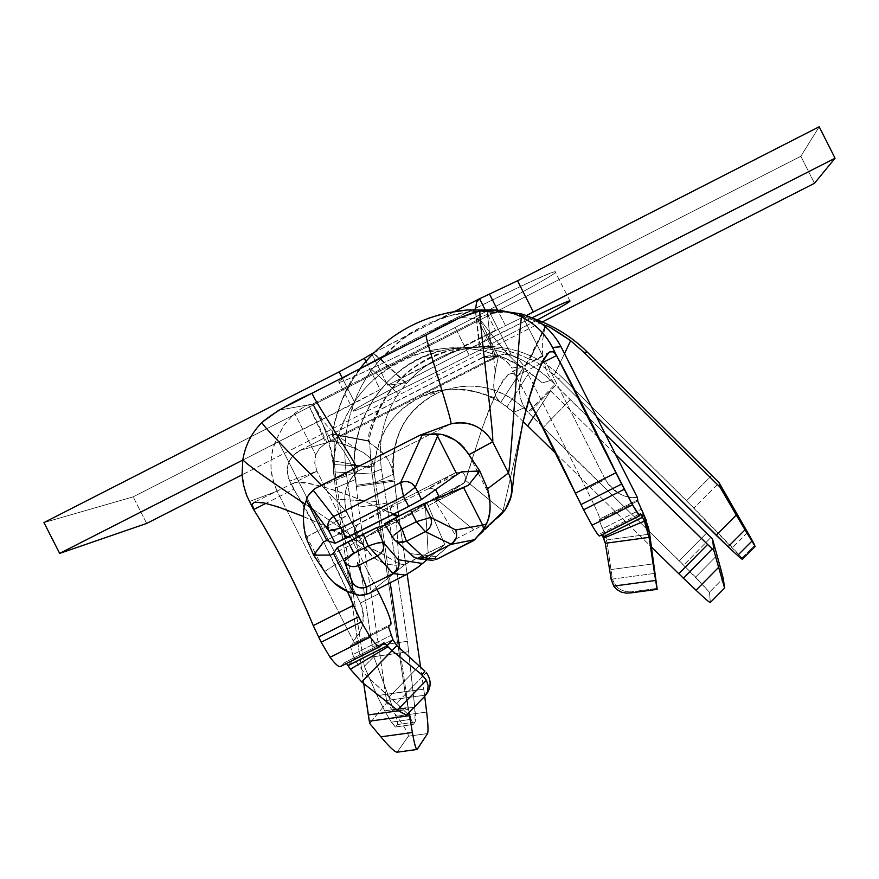 <?xml version="1.0" encoding="UTF-8"?>
<svg xmlns="http://www.w3.org/2000/svg" width="879" height="879" viewBox="0 0 879 879"><rect width="100%" height="100%" fill="white"/><g stroke="black" fill="none" stroke-linecap="round" stroke-linejoin="round"><path stroke-width="0.66" stroke-dasharray="4.39 3.3" d="M327.438 442.291L331.438 441.269L327.021 442.566L308.551 404.823L278.94 410.13L312.561 404.109L308.551 404.823L325.911 443.137L319.714 448.026L315.748 454.893L319.648 448.125L327.471 442.258M286.29 406.384L312.441 393.023M426.216 334.965L444.071 325.845M450.026 322.813L455.981 319.769M477.132 318.802C477.517 317.912 481.901 316.165 490.284 313.561C481.901 316.143 477.528 317.89 477.143 318.813L496.25 356.533L477.143 318.802L460.607 317.407L479.396 319L312.561 404.109L331.438 441.269L498.316 356.325L479.396 319L477.154 318.813L496.272 356.533L498.316 356.325L481.231 358.083L299.519 450.619C288.114 457.399 284.84 467.551 289.696 481.066L316.967 471.21L314.715 463.09L315.748 454.893L294.641 413.361C301.947 407.955 306.584 405.109 308.551 404.823C306.815 404.944 302.189 407.79 294.641 413.361L283.961 425.172L276.841 438.61C268.886 454.344 268.974 471.869 277.105 491.163L249.548 501.491L277.105 491.163L353.237 640.879L353.061 643.417L350.369 645.878L388.463 626.672L350.369 645.878L352.765 654.635L350.369 645.878L353.061 643.417L390.858 624.354L353.061 643.417L353.248 640.879L277.105 491.163C268.974 474.144 268.886 456.63 276.841 438.61L284.17 424.876L294.641 413.361L315.748 454.893L314.726 463.167L316.967 471.21L289.696 481.077L293.817 489.163L265.93 503.337M497.437 355.863L503.107 354.424L507.776 354.479L511.435 355.303L517.72 358.511L523.961 365.939L511.82 368.092C504.645 357.204 495.415 353.457 484.131 356.852L481.231 358.083L495.47 356.621L326.131 442.829L299.519 450.619L326.131 442.829L497.074 356.039M599.489 536.003L639.681 515.709L599.588 535.904L600.621 533.586L640.253 513.622L600.621 533.586L599.588 535.904M541.585 363.192L515.951 376.223L528.828 400.055L511.82 368.092L523.961 365.939L586.304 488.966C594.896 506.117 599.423 516.116 599.885 518.962L599.159 520.434L604.609 532.916L603.016 537.058M347.326 591.226L321.989 538.816L293.817 489.163C312.484 519.412 330.317 553.44 347.326 591.226M340.459 666.524L380.376 646.351L340.755 666.315L344.777 662.502L383.947 642.769L344.854 662.447L346.447 663.502L344.777 662.502L340.755 666.315M354.6 658.887L352.765 654.635L391.023 635.363L352.765 654.635L354.6 658.887L392.88 639.604L354.6 658.887L348.018 665.524M355.984 661.656L366.993 676.423L361.741 681.972L366.993 676.423L407.482 713.781L406.428 715.187L425.348 695.388L407.482 713.781L396.616 703.255L426.359 672.622L396.616 703.255L389.32 696.728L419.118 666.029L389.32 696.728L366.993 676.423L396.836 645.636L366.993 676.412L355.995 661.656M347.974 665.425L354.644 658.986M604.609 532.938L606.664 539.948L605.312 543.288L606.664 539.948L612.07 577.042L611.224 579.7L612.07 577.031M602.972 536.97L604.653 533.026M612.487 579.074C615.278 587.886 621.64 592.138 631.561 591.831L631.353 592.765L657.184 589.304L631.353 592.765L631.561 591.831L657.294 588.37L631.561 591.831C622.057 592.259 615.696 588.018 612.487 579.085L655.24 573.328L612.355 579.096M648.23 526.598L646.515 520.961M377.047 589.402L316.967 471.21L377.047 589.402M601.708 534.893L600.643 533.553L601.708 534.893M425.941 694.849L425.392 695.432M612.07 577.053L606.664 539.948L604.609 532.916L643.318 513.413L604.609 532.916L602.598 528.729L641.285 509.227L602.598 528.729L599.159 520.434L637.693 501.008L599.159 520.434L599.885 518.962L638.099 499.69L599.885 518.962C599.676 516.632 595.149 506.634 586.293 488.955L523.961 365.939L542.881 356.325L605.224 479.407L586.304 488.966L605.224 479.407L542.881 356.325L523.961 365.939L517.731 358.522L511.435 355.303L502.645 354.413L496.316 356.5M610.949 569.548L653.877 563.769L610.949 569.548M606.664 539.948L649.691 534.135L606.664 539.948M387.035 645.79L377.904 650.471M614.19 531.432L602.983 537.003M426.612 680.687L428.139 687.763L426.667 693.641M425.348 695.388L426.194 694.454M631.353 592.765L626.046 593.138L622.079 592.347L617.146 589.721L613.981 586.414M508.425 473.001L511.6 484.615L510.941 496.635M500.327 515.435L503.019 510.941L522.467 424.227M518.247 351.446C519.797 330.592 520.961 319.11 521.741 317.011M482.615 343.271C480.439 323.977 479.593 313.199 480.066 310.935L460.607 317.407M522.489 424.139L503.019 510.941L465.387 480.286L481.242 431.16C483.977 422.338 506.095 359.632 515.951 376.223L556.572 355.566M478.352 473.287L486.581 489.515L487.526 488.801L486.581 489.515L488.801 495.569M473.704 540.574L498.239 517.302L473.737 540.552M357.984 471.067L431.171 433.885L358.006 471.067L356.753 467.342L357.984 471.067L315.286 488.416L357.984 471.067C346.381 481.088 342.425 494.108 346.117 510.161C342.327 494.745 346.282 481.714 357.984 471.067M431.226 433.863L450.938 423.843L431.226 433.863M348.018 515.193L346.117 510.161L348.073 514.644C345.766 510.699 336.899 500.92 321.461 485.285C337.086 501.096 345.963 510.919 348.095 514.72L336.888 521.038L348.018 515.193L363.785 546.233L348.018 515.193M468.936 454.729L477.099 470.825M438.445 434.039L443.225 434.885M464.442 448.158L467.298 452.004M435.314 498.096L473.836 529.872L435.314 498.096L464.31 482.659C466.903 474.924 464.156 471.518 456.069 472.43L394.078 503.821L391.803 505.766L390.529 508.732L390.803 511.941L392.539 514.665L390.825 512.028L390.54 508.666L391.836 505.711L394.089 503.854L357.775 524.455L394.089 503.854L456.069 472.43C464.09 471.463 466.837 474.869 464.31 482.659L434.182 502.634L462.211 484.362L438.434 496.514M357.654 536.992L361.972 538.486L364.576 537.882L398.736 516.182M426.776 502.425L444.774 544.562L403.824 564.67L398.802 563.626L396.231 516.456L398.802 563.626L384.464 555.078L355.588 540.189L323.879 525.312L293.641 512.512L265.04 503.096L253.559 502.656L253.668 509.578L293.817 489.163L292.388 485.175L293.971 482.868C307.54 481.593 330.856 487.68 363.917 501.129L393.803 514.028L363.928 501.129C330.229 487.9 285.675 473.66 293.3 488.284L289.696 481.077C284.675 468.188 287.949 458.036 299.519 450.619L484.779 356.632C496.536 353.918 505.557 357.742 511.831 368.081M515.951 376.223L512.6 372.927L507.974 374.641L503.03 380.354L496.305 392.419L482.395 427.633L465.354 480.253L503.019 510.941L499.701 516.028M486.801 523.258L457.212 538.278L433.797 498.865L457.212 538.278L486.746 523.291M436.885 559.176C432.435 560.945 431.424 560.835 433.852 558.846L455.3 539.948L436.149 556.627L410.46 553.627L392.737 537.53L384.508 523.686L403.285 518.28L430.281 501.107L403.285 518.28L434.193 502.623L403.285 518.28L384.442 523.697M455.41 539.849L457.212 538.278L455.41 539.849M455.74 529.971L456.19 537.849M452.333 543.475L450.839 544.42M245.252 490.954L242.274 475.253L242.978 459.64C245.549 444.818 251.976 432.336 262.228 422.195C251.866 432.622 245.45 445.104 242.978 459.64L242.824 459.739M305.156 504.096C338.811 526.301 358.39 540.244 363.873 545.914L363.862 545.881C358.214 540.135 338.646 526.202 305.156 504.096M303.2 516.412L317.066 522.335L380.959 553.188M380.97 553.199L398.802 563.637L403.846 564.768L393.726 565.263L383.804 563.197M383.782 563.186L373.806 557.769L363.785 546.233L324.56 571.526L316.352 555.385M242.978 459.64C240.78 474.264 242.956 488.219 249.526 501.513L252.251 506.853M315.089 552.902L306.881 536.75L304.167 528.751M306.507 499.525L308.375 495.371M336.657 521.17L306.892 536.794M400.659 482.494L406.208 481.571L411.932 483.516M357.5 524.598L354.325 530.301L355.094 533.641M437.995 497.964L435.028 502.129L437.533 498.151M435.643 489.581L430.501 488.263L435.588 489.625M430.71 488.252L427.348 489.185L456.069 472.43L427.359 489.185L357.775 524.455L427.359 489.185M416.053 558.297L410.46 553.627L436.149 556.627M430.655 517.39C432.534 523.302 430.776 528.059 425.392 531.674M468.287 485.362L434.193 502.623L468.287 485.351M427.469 489.131L430.501 488.263M306.87 536.75L336.646 521.159M405.186 564.329L368.751 593.589L405.186 564.329L428.161 552.968L425.26 503.195L400.231 515.753L385.255 525.06M350.886 592.633L347.414 591.259M333.438 582.524L324.549 571.537L363.785 546.233C373.135 560.901 386.474 567.021 403.824 564.571M328.922 531.015L327.911 527.389L328.164 524.236L329.823 520.082L331.844 517.665M323.824 541.662L357.775 524.455L323.824 541.662M384.925 525.257L364.587 537.882L395.429 522.258L426.293 502.733L395.429 522.258L364.576 537.882L361.972 538.486L357.753 536.937M330.636 555.078L359.764 540.321M354.995 533.685L354.325 530.301L357.654 524.51M398.659 542.2L394.341 539.673L411.932 555.638M366.378 587.084L365.455 587.458M398.78 516.16L407.153 574.141L398.78 516.16L425.26 503.195L428.161 552.968L444.774 544.562L426.963 559.736L444.774 544.562L426.82 502.513M422.579 563.483L418.239 566.9M406.603 574.448L405.439 575.064M385.31 525.148L395.429 522.258L385.31 525.148M357.478 562.648L358.423 565.549C352.402 567.603 347.677 566.142 344.238 561.143L349.853 555.946M398.352 559.747L398.506 567.296M383.2 542.365C384.771 548.177 382.826 552.715 377.355 555.967M499.558 516.292L497.283 517.808M463.651 483.406L465.354 480.253M441.005 350.853L425.238 351.754C458.992 343.359 491.636 348.754 523.159 367.927C506.359 357.248 480.89 319.429 479.396 319L498.316 356.325L494.24 378.442C492.636 389.265 494.789 397.275 500.7 402.461L523.159 367.927L542.398 382.947L550.803 380.288C518.665 351.38 482.066 341.568 441.005 350.853C390.825 360.599 345.458 420.415 355.501 479.494L335.273 488.164L333.229 464.519L374.069 466.793C373.059 459.783 367.642 454.102 357.852 449.729C343.832 443.928 335.031 441.115 331.438 441.269L312.561 404.109L314.286 406.087C323.241 421.645 329.548 441.126 333.229 464.519C335.833 408.032 379.245 361.961 425.238 351.754C448.235 347.524 454.234 345.623 483.461 351.029C463.98 346.623 444.565 346.864 425.227 351.754C370.103 369.411 339.437 406.999 333.229 464.519C333.163 445.411 315.034 404.032 312.561 404.109L479.396 319C480.879 319.429 506.04 356.764 522.829 367.719L504.063 357.731L483.483 351.029C500.887 355.709 514.006 361.269 522.829 367.719M498.316 356.325L331.438 441.269C333.668 440.797 374.025 450.696 374.069 466.793C377.377 432.446 394.825 408.361 426.447 394.539C452.421 385.332 477.176 387.98 500.7 402.461L500.547 402.362C486.669 393.21 499.162 356.555 498.316 356.325L486.021 331.746L490.482 342.854C494.756 361.17 496.009 373.037 494.24 378.442M523.159 367.927L500.7 402.461L507.029 406.801L529.532 372.213L523.159 367.927M374.069 466.793L333.229 464.519L333.449 471.891L374.355 474.177L374.069 466.793L375.443 482.527L393.561 474.1C391.66 435.05 406.768 407.812 438.896 392.397C469.034 380.365 497.327 385.573 523.774 407.999L513.622 412.383L500.689 402.45C474.253 387.221 448.356 385.057 422.997 395.935C394.847 408.471 378.53 432.083 374.069 466.782M550.529 390.847L535.849 413.394L550.529 390.847L615.608 454.498L550.529 390.847M556.605 454.223L651.449 547.002L556.605 454.223M555.012 384.398L550.803 380.288L542.398 382.947L529.532 372.213L507.029 406.801L513.622 412.383L523.774 407.999L527.971 412.108L555.012 384.398L548.562 375.366L546.309 370.422L543.442 360.17L542.321 350.084L542.453 340.887L545.09 326.461L542.453 340.887L542.321 350.084L543.442 360.17L546.309 370.422L548.562 375.366L555.012 384.398L527.971 412.108L522.697 404.428L520.038 396.253L519.467 388.013L520.434 380.124L524.807 366.972L529.63 359.324L545.233 326.581L529.63 359.324C527.905 359.566 508.842 390.858 527.971 412.108L523.774 407.999C498.58 385.65 470.298 380.442 438.918 392.386C405.604 409.504 390.474 436.742 393.55 474.1L375.443 482.527L378.486 501.59L336.987 499.261L335.273 488.164L355.501 479.494L356.336 485.285L394.396 479.89L393.561 474.1L394.396 479.89L356.336 485.285L355.501 479.494C346.491 424.008 383.771 366.191 438.116 351.688C480.692 341.096 518.258 350.633 550.803 380.299L555.012 384.398M605.235 434.017L555.803 385.244L528.751 412.954L695.641 577.085L709.474 592.237L710.309 602.434L709.474 592.237L723.219 578.305L709.474 592.237L683.697 565.12L710.946 537.443L683.697 565.12L543.09 427.535L570.218 399.758L605.235 434.017M356.391 486.494L358.544 507.139L386.76 702.695L369.674 723.417L386.76 702.695L386.496 700.497L424.579 695.245L420.612 667.26L423.777 689.169L385.683 694.421L358.544 507.139L396.693 501.744L394.462 481.099L356.391 486.494L394.462 481.099L398.154 511.82L396.693 501.744L358.544 507.139L356.391 486.494M363.741 683.554L336.987 499.261L363.741 683.554M398.209 710.836L408.559 709.408L399.747 648.515L409.032 712.517L408.559 709.408L398.209 710.836M390.232 582.744L378.486 501.59L390.232 582.744M523.137 421.513L513.622 412.383L523.137 421.513M424.722 696.366L424.579 695.245L424.722 696.366M408.372 736.195L427.568 733.569L408.372 736.195L397.253 752.039L408.372 736.195C408.372 733.416 404.505 726.746 396.737 716.187L386.76 702.695L396.737 716.187C404.593 726.856 408.471 733.525 408.372 736.195M397.253 752.039L417.217 749.304L397.253 752.039C395.165 752.424 389.705 747.348 380.86 736.822M333.449 471.891L336.987 499.261L378.486 501.59L374.355 474.177L333.449 471.891M490.284 313.561L511.435 355.303L490.284 313.561L507.491 311.847L490.284 313.561M706.562 533.113L679.313 560.791L706.562 533.113M489.768 309.979L504.92 311.935L516.171 314.44L527.235 317.813L541.497 323.637L530.872 319.132L516.226 314.451L504.975 311.946L489.746 309.99M476.396 311.111L487.054 310.65L491.009 346.48L487.054 310.65L509.875 312.517L532.52 318.165L519.709 314.484L503.403 311.606L490.317 310.683L476.396 311.111L467.123 309.99C400.428 314.232 341.898 368.389 332.306 434.314L332.636 436.489L342.184 448.817L349.611 460.948L353.666 470.803L356.336 485.285L354.292 472.88L350.106 461.958L344.821 452.663L331.877 434.819L332.306 434.314L368.631 441.214L368.817 442.159L382.233 452.465L387.782 459.343L392.188 468.397L394.396 479.89L391.616 466.815L387.331 458.662L379.464 449.861L369.202 442.456L368.631 441.214C377.904 394.605 405.274 364.291 450.729 350.303C478.099 343.645 504.403 346.656 529.63 359.324C503.392 346.579 477.088 343.568 450.718 350.303C407.724 361.632 380.365 391.935 368.631 441.214L369.466 440.95L371.938 473.199L381.442 469.1C377.64 442.346 383.244 417.228 398.242 393.737L406.164 384.035C421.546 366.466 439.775 355.028 460.849 349.721L479.505 346.667L490.998 346.48C518.896 348.161 542.574 358.456 562.033 377.388L558.099 378.651L554.264 375.025C540.959 364.664 532.883 359.412 530.048 359.269L545.507 326.812L530.048 359.269C532.74 359.357 540.816 364.609 554.264 375.025L558.099 378.651L562.033 377.388L686.532 500.733L741.964 558.022L754.775 545.189L741.964 558.022L742.283 559.33L741.964 558.022L732.449 547.606L693.916 508.161L562.033 377.388C542.156 358.28 518.478 347.974 490.998 346.48M387.76 385.156L432.984 361.632C431.886 361.917 415.833 371.674 406.274 383.925L405.494 382.969L387.672 385.2L372.092 354.512L387.672 385.2L405.494 382.969L380.332 359.401L378.838 357.105L373.168 353.413L380.332 359.401L379.937 360.038C407.702 330.185 439.599 313.902 475.638 311.199C437.259 314.869 405.362 331.152 379.937 360.038L371.762 369.477C349.589 401.659 341.129 436.599 346.403 474.297L335.811 478.55L334.218 460.937C334.427 444.291 334.097 435.325 333.229 434.061L332.306 434.314L334.646 422.667L342.107 400.044L353.006 379.047L366.807 360.401L374.586 352.127L391.397 337.855L409.251 326.724L428.304 318.297M441.324 314.275L447.499 312.814M546.035 325.702L551.551 328.328M364.302 666.293L335.811 478.561L346.403 474.297L373.806 656.657L364.302 666.326L373.817 656.668L346.403 474.297C341.261 436.072 349.71 401.132 371.762 369.477L398.242 393.737C383.343 416.778 377.739 441.895 381.442 469.1L371.938 473.199L404.977 691.63L408.043 707.474L411.108 719.319L413.427 724.318L395.594 726.878L397.308 724.593L415.042 722.044L413.427 724.318L415.042 722.044C415.701 720.615 415.602 715.638 414.723 707.123L407.471 641.274L381.442 469.1L407.471 641.274L372.487 646.362L407.471 641.274L414.723 707.123L393.704 710.155L373.828 656.69L393.704 710.155C396.704 718.341 397.912 723.153 397.308 724.593L395.594 726.878L391.353 722.164L411.108 719.319L408.043 707.474L384.65 710.847L391.353 722.153L384.65 710.847L377.113 695.652L404.977 691.63L371.279 467.991L334.218 460.937L335.811 478.561L364.302 666.293L377.113 695.652L364.302 666.293M755.171 546.43L742.283 559.33L755.171 546.43M596.434 416.624L558.099 378.651L596.434 416.624M543.09 427.535L528.751 412.954L555.803 385.244L570.218 399.758L543.09 427.535M368.631 441.214L332.306 434.314L368.631 441.214M564.505 353.578L554.264 375.025L564.505 353.578M371.268 468.002L369.565 440.939L333.35 434.05C334.119 435.753 334.416 444.719 334.218 460.937L371.268 467.991M369.466 440.95L333.229 434.061M711.77 475.385L686.532 500.733L711.77 475.385L719.132 482.769L693.894 508.139L719.143 482.791M479.56 298.75L371.74 353.808L479.56 298.75M479.143 346.381L475.385 309.584L479.945 345.029L495.514 330.24L485.109 309.705L495.514 330.24L479.956 345.018L479.505 346.656L460.618 349.787C438.929 355.621 420.777 367.037 406.164 384.024M819.195 126.763L800.846 156.264L133.147 496.866L43.95 522.576L133.147 496.866L800.846 156.264L819.195 126.763M455.091 327.482C506.634 301.365 561.527 271.051 555.242 271.996C558.011 268.337 494.086 298.311 438.588 326.823C382.365 355.336 328.691 385.376 339.536 382.079C341.459 383.343 404.175 353.644 455.091 327.482L469.243 355.402L537.377 319.912L469.243 355.402L455.091 327.482C400.824 355.38 336.163 385.771 338.942 382.035C328.933 381.211 558.451 264.689 555.319 272.05C560.275 271.754 505.733 301.827 455.091 327.482M387.672 385.2L505.491 325.669L497.668 310.232L505.491 325.669L387.672 385.2M365.862 361.335L380.178 389.54L354.929 402.923L342.195 377.838L354.929 402.923L242.769 460.091L380.178 389.54L365.862 361.335M814.481 183.293L800.846 156.264L814.481 183.293M542.354 321.901L242.077 474.836L542.354 321.901M146.672 523.434L133.147 496.866L146.672 523.434M531.883 317.846C464.442 350.128 347.941 411.119 353.6 410.9C350.556 414.13 414.943 383.211 469.243 355.402C418.294 381.486 355.819 411.636 354.149 410.867C343.557 414.646 397.528 385.222 453.751 356.72L531.883 317.846M526.367 315.517L505.491 325.669L526.367 315.517M380.332 359.401L406.439 383.244L398.242 393.737L371.773 369.466L380.332 359.401M479.44 346.238L479.945 345.029L475.286 310.935M491.009 346.48L479.505 346.656M717.044 555.363L695.641 577.085L717.044 555.363L717.308 556.308M426.645 712.067L396.737 716.187L426.645 712.067M747.644 532.388L732.449 547.606L747.644 532.388L747.952 532.927M373.828 656.723L408.823 651.647L373.817 656.657M719.11 482.747L720.044 487.186M403.483 496.316L400.406 483.615M394.166 535.003L392.517 537.289L394.166 535.003M368.268 546.024L377.882 543.046M721.78 572.69L723.219 578.305M386.496 700.497L385.683 694.421L423.777 689.169L424.579 695.245L386.496 700.497M411.108 719.319L391.353 722.164L395.396 727.021L413.262 724.45L411.108 719.319M408.043 707.485L404.977 691.63L377.113 695.652L384.65 710.847L408.043 707.485M753.49 542.717L754.764 545.156M414.723 707.123L415.042 722.044L397.308 724.593C397.901 723.109 396.693 718.297 393.704 710.155L414.723 707.123M561.044 346.755C550.276 328.526 537.069 317.583 521.412 313.935L542.881 356.325L521.412 313.935M247.845 497.888L246.79 495.338M262.228 422.195L278.94 410.13M252.174 506.656L249.548 501.491M298.245 480.725L316.967 471.21L298.245 480.725L276.841 438.61L360.434 603.049L298.245 480.725M379.168 593.578L360.434 603.049C366.136 616.223 363.741 628.837 353.237 640.879C363.126 631.671 365.521 619.058 360.434 603.038L379.168 593.578M637.418 497.569C623.156 497.975 612.432 491.921 605.224 479.407C614.861 492.976 625.584 499.03 637.418 497.569M483.065 357.248L497.591 355.797M344.854 662.447L384.013 642.714M600.643 533.553L640.264 513.6M549.771 351.897L509.457 373.278M358.006 471.067C346.48 480.89 342.579 493.888 346.304 510.062L348.095 514.72M378.267 506.974L392.825 514.523L391.067 512.292L390.518 509.512L391.188 506.798L392.924 504.601M293.3 488.284L288.037 477.264L287.158 469.639L287.818 465.299L289.29 461.156L293.641 454.904L302.574 449.07M310.034 445.257L321.505 439.423M333.756 433.182L477.297 360.082M480.154 358.632L484.779 356.632M473.034 456.278L473.034 456.278C467.782 474.66 464.87 483.45 464.321 482.648M348.073 514.644L363.873 545.914M317.066 522.335L344.953 536.948C340.382 533.707 372.037 554.111 370.916 554.473L363.862 545.881M293.971 482.868L253.372 502.645M356.577 525.246L392.88 504.645M436.281 501.118L463.958 483.087M468.331 485.34L442.06 498.646M461.629 471.814L427.557 489.087M323.67 541.739L357.621 524.532M394.166 539.508L395.319 540.552M357.852 449.729C336.723 436.237 324.285 425.062 320.516 416.196L314.286 406.087M500.547 402.362C493.482 392.847 443.884 383.101 426.447 394.539M422.997 395.935L438.896 392.397M359.841 368.828C347.699 382.596 338.404 404.505 331.954 434.556M356.072 481.934L354.479 464.98L354.742 454.937L356.731 440.016L360.632 425.491L365.323 413.822L374.036 398.374L387.375 381.936L395.429 374.41L407.889 365.268L422.491 357.401L438.116 351.688M545.112 326.483L527.18 362.478M460.849 349.721L450.718 350.303C398.429 360.599 366.785 422.217 368.356 441.379M438.918 392.386C420.766 400.978 407.977 413.317 400.549 429.424C393.034 447.422 390.902 463.288 394.144 477.033M373.883 352.699L413.624 332.02C412.306 330.273 401.132 339.569 380.08 359.907M475.627 311.199L451.191 315.418L433.732 321.538L454.564 311.485M406.428 383.222L378.838 357.105M495.404 330.284L445.279 355.182L460.618 349.787M569.966 300.97L555.319 272.05M353.6 410.9L338.942 382.035M395.396 727.021L413.262 724.45"/><path stroke-width="1.32" d="M455.981 319.769L312.441 393.023C309.826 394.023 348.534 451.432 356.753 467.342C348.534 451.432 309.826 394.023 312.419 393.034L286.29 406.384M444.071 325.845L450.026 322.813M265.93 503.337L253.668 509.578C276.347 545.815 296.212 584.491 313.254 625.606L321.154 642.219L361.335 621.947L358.709 616.783L318.528 637.066L358.709 616.783L347.326 591.226L353.391 605.345L313.254 625.606L353.391 605.345L361.335 621.947L321.154 642.219L330.086 657.294C335.328 664.227 338.778 667.304 340.459 666.524L380.113 646.537C378.596 647.241 375.278 644.087 370.169 637.088L330.086 657.294L370.169 637.088L361.335 621.947L370.169 637.088C375.575 644.472 378.97 647.559 380.376 646.351L380.113 646.537M646.515 520.961L643.318 513.413L642.593 517.324L644.417 521.137L649.054 537.377L649.691 534.135L657.184 589.304L649.691 534.135L649.054 537.377L605.312 543.288L611.224 579.69L605.312 543.288L603.016 537.058L642.505 517.171L640.264 513.6L639.615 515.797L632.517 504.821L624.288 489.262L583.623 509.776L575.426 493.196L616.036 472.682L575.426 493.196C561.835 464.211 546.298 433.16 528.828 400.055L583.623 509.776L624.288 489.262L621.651 484.065L580.997 504.579L621.651 484.065L556.572 355.566L541.585 363.192M599.588 535.904C599.126 536.64 596.588 533.092 591.952 525.268L583.623 509.776L591.952 525.268L632.517 504.821L591.952 525.268C596.336 532.685 598.852 536.267 599.489 536.003L639.615 515.797M383.947 642.769L380.376 646.351L383.947 642.769L387.057 645.856L392.88 639.604L387.035 645.79L392.067 650.691L421.997 674.819L392.067 650.691L396.836 645.636L361.741 681.972L350.391 669.227L348.018 665.524L387.057 645.856L383.947 642.769M406.428 715.187L397.352 710.155L361.741 681.972L397.352 710.155L406.395 715.22L424.381 696.706L406.45 715.165M424.909 671.138L421.997 674.83L424.909 671.138L396.836 645.636L392.88 639.604L388.463 626.672L390.858 624.354C391.518 620.959 387.628 610.696 379.168 593.578L377.047 589.402L379.168 593.578C387.87 611.213 391.77 621.464 390.858 624.354L388.463 626.672L392.88 639.604L396.836 645.636L424.909 671.149M613.981 586.414L611.224 579.69L613.762 586.084L655.591 580.47L649.054 537.377L657.184 589.304L655.591 580.47L613.762 586.084L616.619 589.38L621.288 592.116L626.375 593.16L631.353 592.765M510.941 496.635L505.216 509.743C513.303 495.02 510.974 497.415 515.435 463.409L522.95 422.151L529.883 396.385L537.563 372.784L542.662 361.027L547.595 353.6L549.979 351.809L552.276 351.457L554.473 352.677L556.572 355.566C576.855 393.385 596.676 432.413 616.036 472.682L632.517 504.821C637.011 512.721 639.396 516.347 639.681 515.709L640.253 513.622L642.505 517.171L643.318 513.413L637.693 501.008L643.318 513.413L649.691 534.135L648.23 526.598M603.016 537.058L601.708 534.893L603.631 538.168L644.417 521.126L642.593 517.324L614.19 531.432M426.359 672.622C431.523 680.104 431.391 687.51 425.941 694.849M424.381 696.706L427.48 691.762L428.128 685.708L426.403 680.247L421.997 674.819L426.612 680.687M426.392 680.247L397.341 710.155L426.403 680.247M346.447 663.502L348.018 665.524L346.447 663.502M392.067 650.691L387.903 646.834L350.391 669.227L361.741 681.972L392.067 650.691M377.904 650.471L348.095 665.678L350.391 669.227L387.903 646.834L387.035 645.79M603.631 538.168L605.312 543.288L649.054 537.377L644.417 521.137L603.631 538.168M426.667 693.641L424.513 696.575M426.194 694.454L428.051 691.751C431.281 685.06 430.699 678.698 426.315 672.655M521.741 317.011C509.139 310.913 495.899 308.782 482.033 310.628C495.547 308.694 508.787 310.814 521.752 317.011C535.058 323.67 545.288 333.811 552.452 347.425L556.572 355.566L552.473 347.414C545.474 333.987 535.234 323.846 521.741 317.011C519.522 317.671 510.831 470.188 508.425 473.001C509.249 471.583 511.029 451.729 513.765 413.438L518.247 351.446M481.439 532.158L505.183 509.765L500.327 515.435M496.228 312.43L480.066 310.935C477.769 311.353 494.756 439.665 492.625 441.851L508.425 473.001L487.526 488.801L508.425 473.001L492.625 441.851C493.273 441.016 491.932 425.81 488.592 396.231L482.615 343.271M468.892 454.63L492.625 441.851C482.219 426.106 468.331 420.107 450.938 423.843C452.872 422.283 424.074 335.701 426.194 334.965L426.194 334.965C424.074 335.701 452.872 422.283 450.938 423.843C468.848 420.459 482.747 426.469 492.625 441.851L468.936 454.729M426.194 334.965L426.216 334.965C450.081 321.538 468.035 313.528 480.066 310.935L460.618 317.407M556.572 355.566L553.298 351.809L549.771 351.897C540.75 360.764 531.652 384.837 522.489 424.139M499.481 516.226L505.579 509.205C512.765 497.162 513.71 485.098 508.425 473.001M488.801 495.569C491.141 506.711 490.328 516.259 486.362 524.214L482.263 531.037L473.693 540.574L436.896 559.176L424.381 557.791L436.896 559.176L474.825 539.629L450.839 544.42L424.392 557.78L416.053 558.297M278.94 410.13L262.151 422.228C260.03 423.623 295.201 458.431 321.461 485.285C295.201 458.431 260.03 423.623 262.151 422.228L262.228 422.195M477.099 470.825L478.352 473.287M308.375 495.371L315.286 488.416L420.162 435.116L450.938 423.843L420.162 435.116L438.445 434.039L437.544 436.226L456.981 474.539L461.453 471.902L479.791 471.001L468.287 485.362L463.574 487.537L482.604 525.027L455.74 529.971L430.655 517.39L455.74 529.971L482.604 525.027L483.659 529.015L482.604 525.027L486.351 524.17L482.604 525.027L463.574 487.537L423.744 503.766L430.655 517.39L423.744 503.766L468.287 485.362L479.791 471.001L468.859 454.597C459.981 441.873 449.839 435.017 438.467 434.039M443.225 434.885L454.619 439.808L459.31 443.071L464.442 448.158M467.298 452.004L468.859 454.597M392.539 514.665L398.473 516.314L392.539 514.665M398.736 516.182L393.803 514.028L396.165 515.314L396.231 516.456L396.165 515.358M497.283 517.808L498.228 517.313M456.19 537.849L452.333 543.475M395.319 540.552L414.174 557.429L419.69 558.901L424.392 557.78L406.417 541.266L425.392 531.663L416.371 521.676L430.655 517.39L416.371 521.676L410.537 510.205L416.371 521.676L402.044 528.927L395.451 517.841L410.537 510.205L384.453 523.708L395.451 517.841L402.044 528.927L416.371 521.676L425.392 531.663L451.169 544.255L425.392 531.663L406.428 541.266L424.392 557.78L450.839 544.42L474.825 539.629L483.659 529.015L486.362 524.181C490.812 513.918 491.24 502.195 487.614 488.988L479.791 471.001L461.794 471.737M312.419 393.034C290.861 402.703 274.105 412.427 262.151 422.228C251.757 432.666 245.307 445.181 242.824 459.739C247.34 464.903 268.117 479.692 305.156 504.096C268.117 479.692 247.34 464.903 242.824 459.739L242.978 459.64M252.251 506.853L253.657 509.578L251.954 504.304L254.383 502.283L263.612 502.832L278.171 506.919L303.2 516.412M304.167 528.751C302.717 516.215 303.332 507.073 305.991 501.338L306.507 499.525L307.43 502.316L328.922 531.015L307.43 502.316L306.507 499.525L306.035 501.371L307.43 502.316L306.002 501.338C302.574 510.018 302.519 521.994 305.859 537.267L313.671 555.176L323.824 541.673L326.845 540.508L307.43 502.316L326.845 540.508L323.824 541.673M461.453 471.902L456.981 474.539L437.544 436.226L438.511 434.127L435.742 433.863L437.544 436.226L435.742 433.863L422.294 434.676L400.659 482.494L422.294 434.676L420.162 435.116L315.286 488.416L313.155 490.13L333.646 516.478L400.659 482.494L403.483 496.316L341.096 527.949L346.271 538.113L335.163 543.277L326.845 540.508L335.163 543.277L328.922 531.015L335.163 543.277L408.658 506.491L346.271 538.113L341.096 527.949L403.483 496.316L408.658 506.491L403.483 496.316L415.327 487.197L437.544 436.226L415.327 487.197L421.568 499.492L408.658 506.491L421.568 499.492L456.981 474.539L421.568 499.492L415.327 487.197L403.483 496.316M411.932 483.516L415.327 487.197C411.592 481.879 406.702 480.319 400.659 482.494L333.646 516.489L313.155 490.13C308.232 495.218 306.013 498.349 306.507 499.525M355.094 533.641L357.654 536.992M437.533 498.151L438.742 496.108L435.643 489.581M430.281 501.107L433.797 498.865L430.281 501.107M438.434 496.514L435.314 498.096M451.169 544.255C456.245 540.585 457.772 535.827 455.74 529.971M410.537 510.205L423.744 503.766L410.537 510.205M435.588 489.625L438.742 496.108L437.995 497.964M316.352 555.385L315.089 552.902M350.985 592.644L352.424 590.831L350.963 592.578L358.555 595.237L362.983 595.182L368.751 593.589L359.577 595.325L350.886 592.633M347.414 591.259L333.438 582.524M331.844 517.665L333.646 516.478L341.096 527.949L328.922 531.015L341.096 527.949L333.646 516.5C328.098 520.093 326.527 524.939 328.922 531.015M323.527 541.816L313.671 555.176L330.636 555.078L313.671 555.176L324.549 571.537C332.031 582.568 340.733 589.567 350.644 592.523M357.753 536.937L354.995 533.685M392.517 537.289L394.924 540.233L398.11 542.035L401.802 542.541L406.428 541.266L402.044 528.927L406.428 541.266L398.659 542.2M352.424 590.831L333.427 553.451L330.636 555.078L333.427 553.451L337.327 547.551L376.882 527.554L385.31 525.148L376.882 527.554L383.2 542.365L398.352 559.747L422.579 563.483L426.963 559.736L422.579 563.483L398.352 559.747L383.2 542.365C381.112 541.958 376.135 543.178 368.268 546.024L363.203 534.179L348.15 541.805L353.973 553.265L368.268 546.024L353.973 553.265L348.15 541.805L337.327 547.551L333.427 553.451L352.424 590.831L354.984 594.039L352.424 590.831L352.292 582.272L352.424 590.831M366.719 586.93L393.078 573.602L405.428 575.064L368.751 593.589L405.439 575.064L393.078 573.602L366.719 586.93L366.422 594.391L366.378 587.095L358.423 565.549L366.389 587.095C360.379 589.128 355.676 587.513 352.292 582.272L344.238 561.143L337.327 547.551L344.238 561.143L352.842 583.206L355.05 585.612L358.918 587.622L365.455 587.458M418.239 566.9L406.603 574.448M398.506 567.296L393.078 573.602L377.344 555.978L358.423 565.549L377.344 555.978L393.089 573.602C398.363 570.273 400.121 565.647 398.352 559.747M405.428 575.064C423.557 564.12 417.075 567.351 422.579 563.483M396.363 515.424L398.78 516.16L398.154 511.82L398.78 516.16M535.849 413.394L527.675 425.93L556.605 454.223L523.137 421.513L527.675 425.93L535.849 413.394M651.449 547.002L678.786 573.734L707.606 544.475L615.608 454.498L713.88 550.54L712.517 539.003L605.235 434.017L712.517 539.003L717.044 555.363L712.517 539.003L713.88 550.54L712.232 548.957L683.412 578.206L651.449 547.002M369.674 723.417L363.741 683.554L368.301 714.946L398.209 710.836L368.301 714.946L369.674 723.417L380.86 736.822L412.383 732.504C414.481 744.337 416.086 749.941 417.217 749.304L427.568 733.569C428.359 731.306 428.051 724.142 426.645 712.067L424.722 696.366L426.645 712.067C428.073 724.252 428.381 731.416 427.568 733.569L417.02 749.479C415.888 749.304 414.339 743.645 412.383 732.504L409.537 715.682L412.383 732.504L380.86 736.822L369.674 723.417M399.747 648.515L390.232 582.744L399.747 648.515M710.298 602.522L724.604 588.007L718.604 567.351L696.025 590.249C704.705 598.467 709.463 602.565 710.298 602.522L710.309 602.434C709.749 602.785 704.991 598.72 696.025 590.249L683.412 578.206L696.025 590.249L718.604 567.351L713.88 550.54L724.582 587.974M409.032 712.517L409.537 715.682L369.29 721.209L409.537 715.682L409.032 712.517M420.612 667.26L407.153 574.141L420.612 667.26M723.219 578.305L724.604 587.952L723.219 578.305L717.044 555.363M545.661 325.669L541.497 323.637L545.661 325.669L545.09 326.461L546.035 325.702L545.233 326.581L545.661 325.669M489.746 309.99L467.123 309.99C422.92 314.286 387.167 333.899 359.841 368.828M428.304 318.297L441.324 314.275M447.499 312.814L467.101 309.979L489.768 309.979M551.551 328.328L570.647 340.689L584.019 352.424L587.172 351.952C571.998 336.855 553.77 325.593 532.52 318.165C553.616 325.494 571.833 336.756 587.172 351.952L584.019 352.424L720.022 487.153L584.019 352.424L570.647 340.689L564.505 353.578L570.647 340.689C556.737 331.075 548.529 326.076 546.035 325.702L545.507 326.812L546.035 325.702M720.044 487.175L719.121 482.736L587.172 351.952L711.77 475.385M754.764 545.156L719.121 482.769L747.644 532.388M742.272 559.385L737.58 555.484L742.272 559.385L755.182 546.474L745.018 529.828L728.12 546.76L596.434 416.624L716.165 535.245L736.294 515.061L720.022 487.153L755.171 546.43M737.58 555.484L728.12 546.76L737.58 555.484L751.853 541.189L737.58 555.473M371.74 353.808L373.168 353.413L371.74 353.808L372.092 354.512L371.74 353.808L364.324 358.302L371.74 353.808M475.385 309.584L476.704 301.969L479.56 298.75L476.737 301.882L475.385 309.584M485.109 309.705L479.56 298.75L517.533 280.786L819.195 126.763L517.533 280.786L533.333 311.99L835.05 158.22L819.195 126.763L835.05 158.22L814.481 183.293L542.354 321.901L814.481 183.293L835.05 158.22L526.367 315.517L533.333 311.99L517.533 280.786L479.56 298.75L485.109 309.705M43.95 522.576L339.151 371.861L364.324 358.302L365.862 361.335L364.324 358.302L339.151 371.861L43.95 522.576L59.673 553.407L242.769 460.091L59.673 553.407L43.95 522.576M497.668 310.232L489.614 294.333L497.668 310.232M342.195 377.838L339.151 371.861L342.195 377.838M242.077 474.836L146.672 523.434L59.673 553.407L146.672 523.434L242.077 474.836M537.377 319.912C559.714 307.859 570.581 301.552 569.966 300.97C569.933 300.091 557.242 305.716 531.883 317.846C556.583 306.024 569.251 300.387 569.9 300.937C571.152 301.211 560.319 307.529 537.377 319.912M400.406 483.615L400.659 482.494M425.392 531.663C430.831 528.18 432.589 523.423 430.655 517.39M402.044 528.927L394.166 535.003L402.044 528.927M384.508 523.686L392.243 536.706M349.853 555.946L353.973 553.265L344.238 561.143C347.677 566.417 352.402 567.878 358.423 565.549L357.478 562.648M377.344 555.978L368.268 546.024L377.344 555.978C382.815 552.605 384.771 548.067 383.2 542.365L376.882 527.554L363.203 534.179L368.268 546.024M377.882 543.046L383.2 542.365M678.786 573.734L683.412 578.206L712.232 548.957L707.606 544.475L678.786 573.734M380.86 736.822C388.99 746.557 394.363 751.688 397 752.215L417.02 749.479M717.308 556.308L721.78 572.69M736.294 515.061L716.165 535.245L728.12 546.76L745.018 529.828L736.294 515.061M747.952 532.927L753.49 542.717M521.412 313.935L507.491 311.847L521.412 313.935C538.893 319.066 552.1 330.01 561.044 346.755L552.484 347.425L561.044 346.755L637.418 497.569L561.044 346.755M249.548 501.491L247.845 497.888M246.79 495.338L245.252 490.954M637.693 501.008L637.418 497.569L637.693 501.008M340.755 666.315C339.173 667.611 335.624 664.601 330.086 657.294L321.154 642.219L313.254 625.606C296.146 584.557 276.281 545.87 253.668 509.578L252.174 506.656M657.151 589.369L630.001 593.006M406.395 715.22L424.678 696.399M426.513 693.927L427.842 692.114M253.02 508.512L246.691 495.547L243.439 484.747L242.077 474.825L242.824 459.739M417.426 558.725L418.283 558.813M418.657 558.857L432.962 560.384M545.419 325.845L545.112 326.483M372.004 353.666L373.883 352.699M454.564 311.485L479.209 298.915M384.442 523.708L394.012 539.343"/></g></svg>
